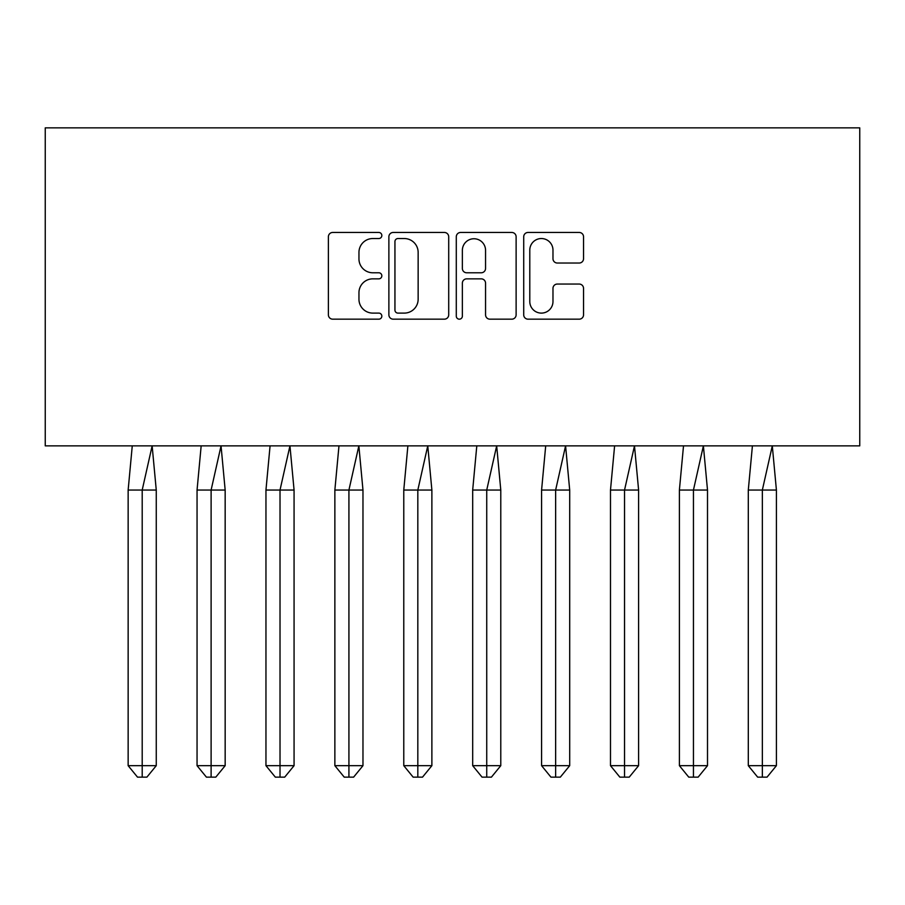 <?xml version="1.0" encoding="UTF-8"?>
<svg xmlns="http://www.w3.org/2000/svg" width="905" height="905" viewBox="0 0 905 905"><rect width="100%" height="100%" fill="white"/><g stroke="black" fill="none" stroke-linecap="round" stroke-linejoin="round"><path stroke-width="1.36" d="M381.831 235.492A3.032 3.032 0 0 0 378.799 232.461L332.723 232.461A4.333 4.333 0 0 0 328.391 236.793L328.391 314.838A4.333 4.333 0 0 0 332.723 319.171L378.799 319.171A3.032 3.032 0 0 0 381.831 316.139A3.032 3.032 0 0 0 378.799 313.107L372.837 313.107A13.869 13.869 0 0 1 358.957 299.227L358.957 292.722A13.869 13.869 0 0 1 372.837 278.853L378.799 278.853A3.032 3.032 0 0 0 381.831 275.821A3.032 3.032 0 0 0 378.799 272.778L372.837 272.778A13.869 13.869 0 0 1 358.957 258.909L358.957 252.405A13.869 13.869 0 0 1 372.837 238.535L378.799 238.535A3.032 3.032 0 0 0 381.831 235.492M579.211 263.027A4.333 4.333 0 0 0 583.544 258.694L583.544 236.793A4.333 4.333 0 0 0 579.211 232.461L528.045 232.461A4.333 4.333 0 0 0 523.712 236.793L523.712 314.838A4.333 4.333 0 0 0 528.045 319.171L579.211 319.171A4.333 4.333 0 0 0 583.544 314.838L583.544 288.39A4.333 4.333 0 0 0 579.211 284.057L557.31 284.057A4.333 4.333 0 0 0 552.978 288.39L552.978 301.512A11.595 11.595 0 0 1 541.382 313.107A11.595 11.595 0 0 1 529.787 301.512L529.787 250.131A11.595 11.595 0 0 1 541.382 238.535A11.595 11.595 0 0 1 552.978 250.131L552.978 258.694A4.333 4.333 0 0 0 557.31 263.027L579.211 263.027M45.25 445.871L859.75 445.871L859.75 127.854L45.25 127.854L45.25 445.871M448.71 236.793A4.333 4.333 0 0 0 444.366 232.461L393.211 232.461A4.333 4.333 0 0 0 388.879 236.793L388.879 314.838A4.333 4.333 0 0 0 393.211 319.171L444.366 319.171A4.333 4.333 0 0 0 448.71 314.838L448.71 236.793M460.634 232.461L511.789 232.461A4.333 4.333 0 0 1 516.122 236.793L516.122 314.838A4.333 4.333 0 0 1 511.789 319.171L489.899 319.171A4.333 4.333 0 0 1 485.555 314.838L485.555 283.186A4.333 4.333 0 0 0 481.222 278.853L466.697 278.853A4.333 4.333 0 0 0 462.365 283.186L462.365 316.139A3.032 3.032 0 0 1 459.333 319.171A3.032 3.032 0 0 1 456.29 316.139L456.29 236.793A4.333 4.333 0 0 1 460.634 232.461M397.985 238.535A3.032 3.032 0 0 0 394.942 241.567L394.942 310.076A3.032 3.032 0 0 0 397.985 313.107L404.264 313.107A13.869 13.869 0 0 0 418.144 299.227L418.144 252.405A13.869 13.869 0 0 0 404.264 238.535L397.985 238.535M485.555 250.346A11.595 11.595 0 0 0 473.96 238.75A11.595 11.595 0 0 0 462.365 250.346L462.365 268.446A4.333 4.333 0 0 0 466.697 272.778L481.222 272.778A4.333 4.333 0 0 0 485.555 268.446L485.555 250.346M152.142 445.871L156.26 490.046L142.198 490.046L152.142 445.871M128.148 490.046L142.198 490.046L142.198 777.146L146.893 777.146L156.26 765.675L128.148 765.675L128.148 490.046L132.266 445.871M156.26 765.675L156.26 490.046M128.148 765.675L137.515 777.146L142.198 777.146M221.046 445.871L225.164 490.046L211.114 490.046L221.046 445.871M197.052 490.046L211.114 490.046L211.114 777.146L215.797 777.146L225.164 765.675L197.052 765.675L197.052 490.046L201.17 445.871M225.164 765.675L225.164 490.046M197.052 765.675L206.419 777.146L211.114 777.146M289.951 445.871L294.068 490.046L280.018 490.046L289.951 445.871M265.957 490.046L280.018 490.046L280.018 777.146L284.702 777.146L294.068 765.675L265.957 765.675L265.957 490.046L270.075 445.871M294.068 765.675L294.068 490.046M265.957 765.675L275.335 777.146L280.018 777.146M358.855 445.871L362.973 490.046L348.923 490.046L358.855 445.871M334.861 490.046L348.923 490.046L348.923 777.146L353.606 777.146L362.973 765.675L334.861 765.675L334.861 490.046L338.979 445.871M362.973 765.675L362.973 490.046M334.861 765.675L344.239 777.146L348.923 777.146M427.76 445.871L431.877 490.046L417.827 490.046L427.76 445.871M403.777 490.046L417.827 490.046L417.827 777.146L422.511 777.146L431.877 765.675L403.777 765.675L403.777 490.046L407.884 445.871M431.877 765.675L431.877 490.046M403.777 765.675L413.144 777.146L417.827 777.146M496.675 445.871L500.782 490.046L486.732 490.046L496.675 445.871M472.682 490.046L486.732 490.046L486.732 777.146L491.415 777.146L500.782 765.675L472.682 765.675L472.682 490.046L476.799 445.871M500.782 765.675L500.782 490.046M472.682 765.675L482.048 777.146L486.732 777.146M565.58 445.871L569.698 490.046L555.636 490.046L565.58 445.871M541.586 490.046L555.636 490.046L555.636 777.146L560.319 777.146L569.698 765.675L541.586 765.675L541.586 490.046L545.704 445.871M569.698 765.675L569.698 490.046M541.586 765.675L550.953 777.146L555.636 777.146M634.484 445.871L638.602 490.046L624.541 490.046L634.484 445.871M610.49 490.046L624.541 490.046L624.541 777.146L629.224 777.146L638.602 765.675L610.49 765.675L610.49 490.046L614.608 445.871M638.602 765.675L638.602 490.046M610.49 765.675L619.857 777.146L624.541 777.146M703.389 445.871L707.506 490.046L693.445 490.046L703.389 445.871M679.395 490.046L693.445 490.046L693.445 777.146L698.128 777.146L707.506 765.675L679.395 765.675L679.395 490.046L683.513 445.871M707.506 765.675L707.506 490.046M679.395 765.675L688.762 777.146L693.445 777.146M772.293 445.871L776.411 490.046L762.349 490.046L772.293 445.871M748.299 490.046L762.349 490.046L762.349 777.146L767.044 777.146L776.411 765.675L748.299 765.675L748.299 490.046L752.417 445.871M776.411 765.675L776.411 490.046M748.299 765.675L757.666 777.146L762.349 777.146"/></g></svg>
